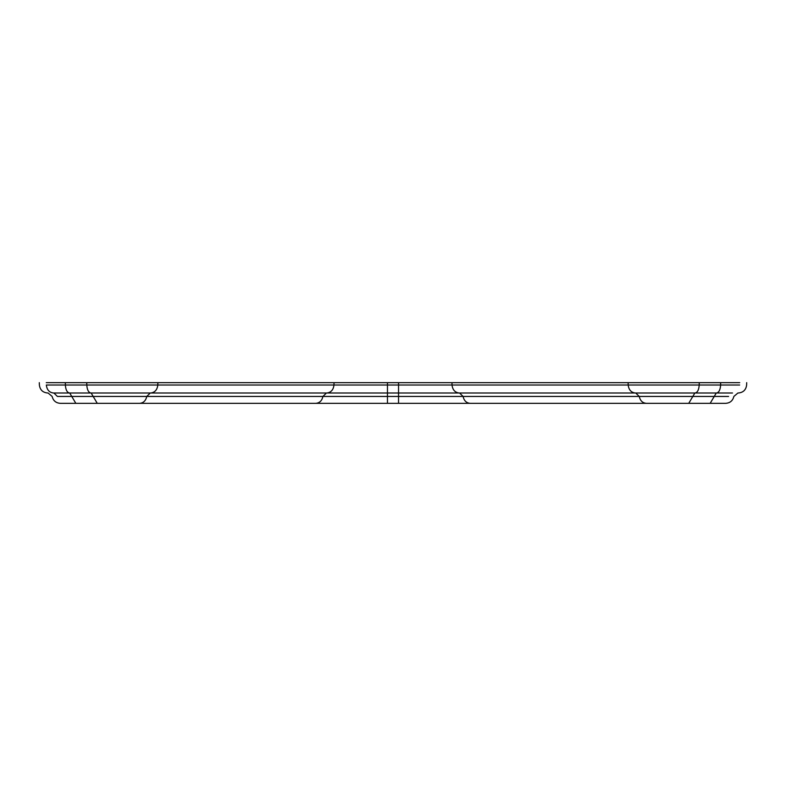 <?xml version="1.0" encoding="UTF-8"?>
<svg xmlns="http://www.w3.org/2000/svg" width="786" height="786" viewBox="0 0 786 786"><rect width="100%" height="100%" fill="white"/><g stroke="black" fill="none" stroke-linecap="round" stroke-linejoin="round"><path stroke-width="1.18" d="M739.724 382.664L387.459 382.664L387.459 385.012L333.971 385.012L334.04 382.664L387.459 382.664M157.878 382.664L65.336 382.664L65.376 385.012C65.7 389.856 67.075 392.519 69.512 393L53.507 393C49.302 392.519 46.914 389.856 46.345 385.012L157.809 385.012L157.878 382.664L334.04 382.664M65.336 382.664L46.276 382.664M732.493 393L459.191 393C454.986 392.519 452.598 389.856 452.029 385.012L451.96 382.664M326.809 393C331.014 392.519 333.402 389.856 333.971 385.012L157.809 385.012C157.239 389.856 154.852 392.519 150.647 393L459.191 393M150.647 393L90.93 393C88.504 392.519 87.128 389.856 86.794 385.012L86.755 382.664M69.512 393L90.93 393M315.844 403.336C319.627 402.992 321.985 400.703 322.908 396.449L146.746 396.449C145.823 400.703 143.465 402.992 139.682 403.336L398.541 403.336L398.541 396.449L463.092 396.449L459.564 393L398.541 393L398.541 396.449L322.908 396.449L326.436 393L387.459 393L387.459 385.012L398.541 385.012L398.541 382.664M728.445 393L732.13 393M48.074 393L52.151 396.449C53.202 400.722 55.924 403.022 60.316 403.336L97.258 403.336L93.18 396.449L146.746 396.449L150.273 393M717.608 403.336L725.684 403.336C730.076 403.022 732.798 400.722 733.849 396.449L737.926 393M721.528 403.336L470.156 403.336C466.373 402.992 464.015 400.703 463.092 396.449L639.254 396.449C640.177 400.703 642.535 402.992 646.318 403.336M398.541 403.336L470.156 403.336M139.682 403.336L97.258 403.336M91.147 393L93.18 396.449L57.407 396.449L53.87 393M398.541 393L398.541 385.012L628.191 385.012L628.122 382.664M387.459 393L387.459 403.336M69.718 393L75.839 403.336M739.655 385.012L720.624 385.012L720.664 382.664M716.488 393C718.925 392.519 720.3 389.856 720.624 385.012L699.206 385.012L699.245 382.664M695.07 393C697.496 392.519 698.872 389.856 699.206 385.012L628.191 385.012C628.761 389.856 631.148 392.519 635.353 393M635.727 393L639.254 396.449L692.82 396.449L694.853 393M716.282 393L714.238 396.449L692.82 396.449L688.742 403.336M728.593 396.449L714.238 396.449L710.161 403.336M39.379 385.012L39.3 382.664L39.379 385.012C40.007 389.885 42.758 392.548 47.651 393C42.758 392.548 40.007 389.885 39.379 385.012M746.621 385.012C745.993 389.885 743.242 392.548 738.349 393C743.242 392.548 745.993 389.885 746.621 385.012L746.7 382.664M52.151 396.449C53.202 400.722 55.924 403.022 60.316 403.336M733.849 396.449C732.798 400.722 730.076 403.022 725.684 403.336"/></g></svg>
